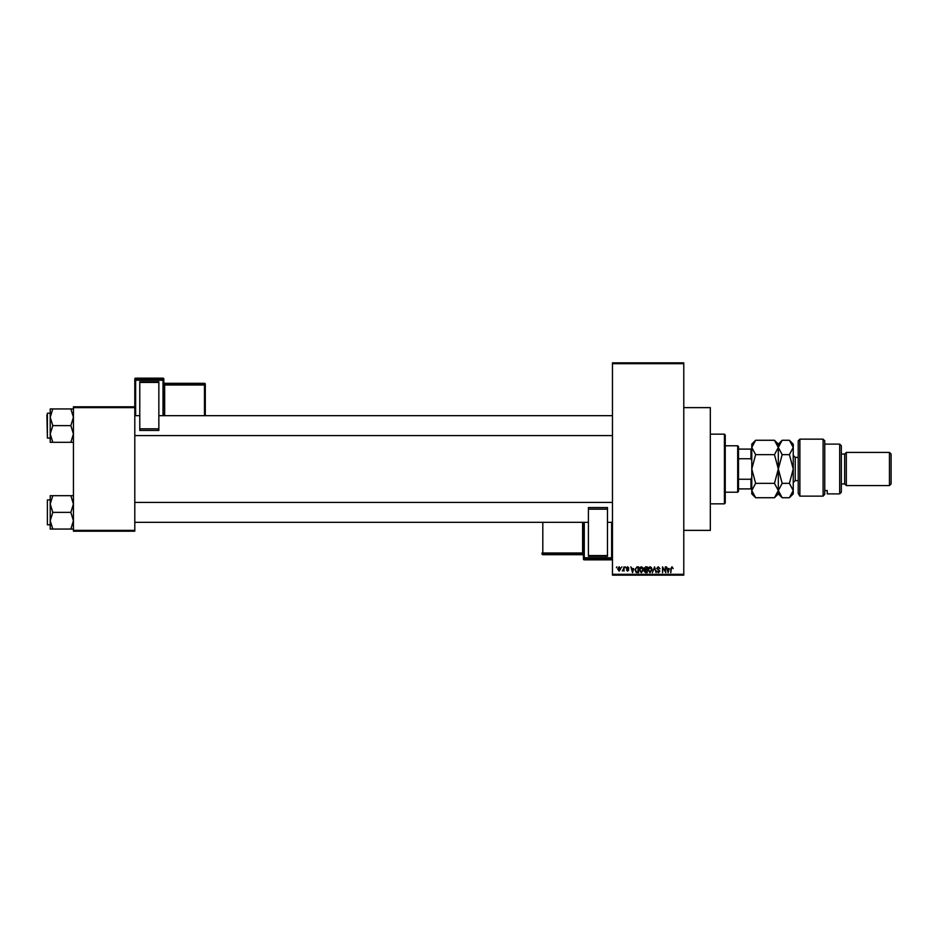 <?xml version="1.0" encoding="UTF-8"?>
<svg xmlns="http://www.w3.org/2000/svg" width="938" height="938" viewBox="0 0 938 938"><rect width="100%" height="100%" fill="white"/><g stroke="black" fill="none" stroke-linecap="round" stroke-linejoin="round"><path stroke-width="1.41" d="M683.779 407.631L710.324 407.631L710.324 530.369L683.779 530.369M621.355 567.689L621.882 566.857L621.355 567.689M623.465 569.038L624.005 566.857L624.005 571.078L623.465 570.398L622.34 570.925L623.465 569.038M624.978 567.689L625.505 566.857L624.978 567.689M626.338 568.147L627.616 566.775L628.894 568.135L627.581 567.384L626.865 568.041L628.823 569.952L627.639 571.148L626.408 569.941L628.296 570.034L626.338 568.147M633.689 568.592L632.54 572.661L630.864 566.857L631.872 568.592L633.689 568.592M641.334 566.775L642.858 567.689L643.374 569.683L641.334 572.731L639.306 569.753L639.822 567.666L641.334 566.775M650.011 566.775L651.523 567.689L652.039 569.683L649.999 572.731L647.97 569.753L648.498 567.666L650.011 566.775M672.007 566.775L673.156 568.592L671.983 567.455L671.42 567.9L670.811 572.661L670.811 568.721L672.007 566.775M612.467 574.314L683.779 574.314L683.779 575.146L612.467 575.146L612.467 362.854L683.779 362.854L683.779 363.686L612.467 363.686M683.779 574.314L683.779 363.686M669.275 568.592L668.126 572.661L666.437 566.857L667.457 568.592L669.275 568.592M665.312 571.5L665.312 566.857L665.839 572.661L663.049 568.006L662.521 572.661L662.521 566.857L665.312 571.5M656.647 568.463L658.288 566.775L660.035 568.745L658.241 567.455L657.175 568.451L659.883 571.148L658.382 572.731L656.788 570.996L658.37 572.051L659.191 570.539L656.647 568.463M652.391 572.661L654.572 566.857L656.131 572.661L654.337 567.537L652.391 572.661M643.972 568.557L645.579 566.857L647.22 566.857L647.22 572.661L645.579 572.661L644.125 571.195L644.699 569.987L643.972 568.557M635.003 569.788L637.008 566.857L638.544 566.857L638.544 572.661L636.234 572.555L635.003 569.788M617.661 569.014L619.139 566.775L620.604 568.967L619.139 571.148L617.661 569.014M616.383 567.689L616.911 566.857L616.383 567.689M73.434 406.799L134.802 406.799L134.802 407.631L73.434 407.631L73.434 406.799M134.802 530.369L134.802 531.201L73.434 531.201L73.434 530.369L134.802 530.369L134.802 407.631M73.434 530.369L73.434 407.631M668.606 570.961L669.099 569.272L667.633 569.272L668.36 572.051L668.606 570.961M649.999 572.051L651.511 569.671L650.011 567.455L648.498 569.765L649.999 572.051M646.692 571.981L646.692 570.245L645.145 570.304L644.652 571.101L646.692 571.981M646.692 569.565L646.692 567.537L645.027 567.607L644.5 568.557L646.692 569.565M641.334 572.051L642.847 569.671L641.346 567.455L639.833 569.765L641.334 572.051M638.016 571.981L638.016 567.537L637.066 567.537L635.741 568.381L635.53 569.8L636.339 571.863L638.016 571.981M633.021 570.961L633.513 569.272L632.048 569.272L632.787 572.051L633.021 570.961M619.15 570.55L620.077 568.967L619.127 567.384L618.189 568.967L619.15 570.55M724.417 503.835L724.417 434.165L725.25 434.998L725.25 503.003L724.417 503.835L710.324 503.835M724.417 434.165L710.324 434.165M50.218 504.023L50.218 520.719L52.798 512.371L50.218 504.023L52.798 495.686L50.218 495.686L50.218 504.023M47.392 524.811L47.392 499.931L47.392 524.811L50.218 524.811M73.434 495.686L70.854 495.686L73.434 504.023L70.854 512.371L52.798 512.371M70.854 495.686L52.798 495.686M70.854 512.371L73.434 520.719L70.854 529.055L52.798 529.055L50.218 520.719L50.218 529.055L52.798 529.055M70.854 529.055L73.434 529.055M737.69 445.785L738.511 446.605L738.511 491.395L737.69 492.216L737.69 445.785L725.25 445.785M738.511 449.103L751.784 449.103M738.511 479.259L750.951 479.259L751.784 477.29M751.784 460.71L750.951 458.741L750.951 449.103M738.511 458.741L750.951 458.741M751.784 488.897L750.951 488.897L750.951 479.259M738.511 488.897L750.951 488.897M73.434 408.945L70.854 408.945L73.434 417.281L70.854 425.629L73.434 433.977L70.854 442.314L52.798 442.314L50.218 433.977L52.798 425.629L50.218 417.281L52.798 408.945L50.218 408.945L50.218 442.314L52.798 442.314M50.218 413.189L47.392 413.189L47.392 438.069L46.9 414.854M70.854 408.945L52.798 408.945M70.854 425.629L52.798 425.629M70.854 442.314L73.434 442.314M47.392 499.931L50.218 499.931L50.218 495.686M47.392 438.069L50.218 438.069L50.218 442.314M798.226 440.801L799.88 439.148L799.88 496.143L798.226 493.423L798.226 440.801M839.686 444.12L841.339 445.785L841.339 492.216L839.686 493.88L839.686 444.12L824.76 444.12M844.657 454.074L844.657 483.926L846.322 485.591L846.322 452.409L844.657 454.074L841.339 454.074M889.447 452.409L891.1 454.074L891.1 483.926L889.447 485.591L889.447 452.409L846.322 452.409M889.447 485.591L846.322 485.591M844.657 483.926L841.339 483.926M824.76 490.551L827.246 490.551L827.246 493.88L827.246 490.551M839.686 493.88L827.246 493.88M824.76 494.303L823.095 496.143L823.095 439.148L824.76 440.801L824.76 494.303L823.095 496.143L799.88 496.143L798.226 493.423M755.629 454.637L751.784 447.449L755.629 440.274L774.471 440.274L778.317 447.449L774.471 454.637L755.629 454.637L751.784 469L755.629 483.363L774.471 483.363L778.317 490.551L774.471 497.726L755.629 497.726L751.784 490.551L755.629 483.363M774.471 454.637L778.317 469L774.471 483.363M752.851 443.768L751.784 447.449L751.784 493.88L755.629 497.726M774.471 440.274L778.317 444.12L778.317 447.449L778.001 445.468M779.384 443.768L778.317 447.449L778.317 493.88L774.471 497.726M755.629 440.274L751.784 444.12L751.784 447.449M778.317 447.449L782.163 440.274L789.397 440.274L793.243 447.449L793.243 493.88L789.397 497.726L782.163 497.726L778.317 490.551L782.163 483.363L778.317 469L782.163 454.637L778.317 447.449M789.397 440.274L793.243 444.12L793.243 447.449L789.397 454.637L793.243 469L789.397 483.363L793.243 490.551L789.397 497.726M789.397 483.363L782.163 483.363M789.397 454.637L782.163 454.637M163.822 378.964A0.832 0.832 0 0 0 163.001 378.143L135.635 378.143L135.635 379.374L163.001 379.374L163.001 378.143A0.832 0.832 180 0 1 163.822 378.964L163.822 415.675M139.774 381.766L158.85 381.766L158.85 382.434L139.774 382.434L139.774 381.766M158.85 428.842L158.85 430.448L139.774 430.448L139.774 428.842L158.85 428.842L158.85 382.434M158.85 430.448L139.774 430.448M139.774 428.842L139.774 382.434M134.802 406.799L134.802 378.964A0.832 0.832 180 0 1 135.635 378.143L163.001 378.143M205.293 384.146A0.832 0.832 0 0 0 204.461 383.314L164.654 383.314L164.654 384.134L204.461 384.134L204.461 383.314A0.832 0.832 0 0 1 205.293 384.146L205.293 415.675M583.436 522.325L583.436 557.805L583.436 522.325L583.436 552.974L582.615 552.998L582.615 522.325M583.436 559.036A0.832 0.832 0 0 0 584.268 559.857L584.268 559.857A0.832 0.832 -0 0 1 583.436 559.036L583.436 557.805A0.832 0.832 -0 0 0 584.268 558.626L584.268 559.857L611.635 559.857L611.635 558.626L584.268 558.626L584.268 557.77L611.635 557.77L611.635 522.325M542.809 522.325L542.809 552.998L582.615 552.998L582.615 553.866A0.832 0.832 -0 0 1 583.436 554.686L583.436 555.507A0.832 0.832 180 0 0 582.615 554.686L582.615 553.866L542.809 553.866L542.809 554.686L582.615 554.686L583.436 555.507M583.436 553.912L583.436 522.419M607.484 556.234L588.419 556.234L588.419 555.566L607.484 555.566L607.484 556.234M588.419 509.158L588.419 507.552L607.484 507.552L607.484 509.158L588.419 509.158L588.419 555.566M588.419 507.552L607.484 507.552M607.484 509.158L607.484 555.566M798.226 457.392L795.236 457.392L795.236 480.608L793.243 482.601M163.001 415.675L163.001 380.23L135.635 380.23L135.635 415.675M204.461 415.675L204.461 385.002L164.654 385.002L164.654 415.675M205.293 384.967A0.832 0.832 180 0 0 204.461 384.134L204.461 385.002L205.293 384.967M164.654 383.314L164.654 383.314A0.832 0.832 0 0 1 163.822 382.493L164.654 383.314L204.461 383.314M163.822 385.026L164.654 385.002L164.654 384.134A0.832 0.832 180 0 1 163.822 383.314M163.822 380.195A0.832 0.832 180 0 0 163.001 379.374L163.001 380.23L163.822 380.195M135.635 379.374A0.832 0.832 180 0 0 134.802 380.195L135.635 380.23L135.635 379.374M584.268 522.325L584.268 557.77L583.436 557.805M541.976 553.033A0.832 0.832 -0 0 0 542.809 553.866L542.809 552.998L541.976 553.033M542.809 554.686A0.832 0.832 180 0 1 541.976 553.854A0.832 0.832 0 0 0 542.809 554.686L582.615 554.686M611.635 559.857L611.635 559.857A0.832 0.832 -0 0 0 612.467 559.036A0.832 0.832 0 0 1 611.635 559.857L584.268 559.857M611.635 558.626A0.832 0.832 -0 0 0 612.467 557.805L611.635 557.77L611.635 558.626M612.467 522.325L607.484 522.325M588.419 522.325L134.802 522.325M612.467 502.416L134.802 502.416M134.802 415.675L139.774 415.675M158.85 415.675L612.467 415.675M134.802 435.584L612.467 435.584M737.69 492.216L725.25 492.216M823.095 439.148L799.88 439.148M778.317 444.12L782.163 440.274M778.317 493.88L782.163 497.726M798.226 480.608L795.236 480.608M795.236 457.392L793.243 455.399M135.635 378.143A0.832 0.832 0 0 0 134.802 378.964"/></g></svg>
